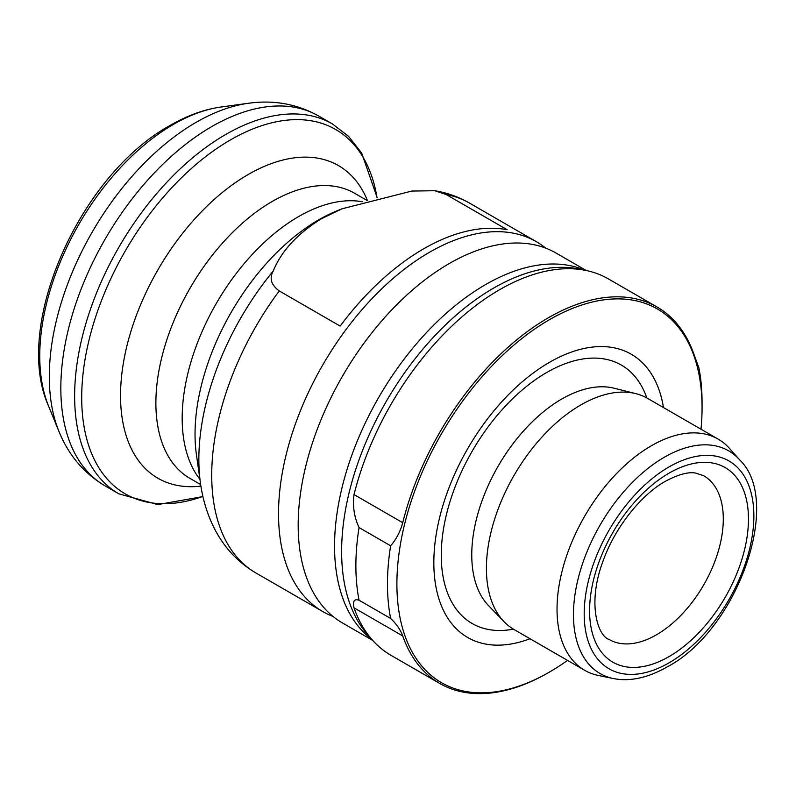 <?xml version="1.0" encoding="UTF-8"?>
<svg xmlns="http://www.w3.org/2000/svg" width="796" height="796" viewBox="0 0 796 796"><rect width="100%" height="100%" fill="white"/><g stroke="black" fill="none" stroke-linecap="round" stroke-linejoin="round"><path stroke-width="1.19" d="M586.284 270.511L555.966 253.009A213.567 123.3 120 0 0 449.193 263.585A213.567 123.3 120 0 0 404.965 296.769A213.567 123.3 120 0 0 304.798 470.257A213.567 123.3 120 0 0 342.409 622.91L372.717 640.412M739.663 459.899L729.594 448.516A133.479 77.063 120 0 0 718.151 439.123A133.479 77.063 120 0 0 651.417 445.73A133.479 77.063 120 0 0 564.215 563.359A133.479 77.063 120 0 0 584.682 670.312A133.479 77.063 120 0 0 598.532 675.515L613.427 678.55C629.865 681.794 647.785 677.923 667.187 666.919C737.713 629.935 783.025 500.843 739.663 459.899A128.574 74.227 120 0 0 664.362 457.212A128.574 74.227 120 0 0 577.448 581.617A128.574 74.227 120 0 0 613.427 678.55M718.151 439.123L647.526 398.348A133.479 77.063 120 0 0 635.735 393.612A133.479 77.063 120 0 0 580.791 404.955A133.479 77.063 120 0 0 496.843 512.594A133.479 77.063 120 0 0 504.057 621.696A133.479 77.063 120 0 0 514.057 629.537L584.682 670.312M663.476 407.552A163.548 94.425 120 0 0 549.479 362.329A163.548 94.425 120 0 0 434.248 551.101A163.548 94.425 120 0 0 529.997 638.74M549.479 319.674A215.786 124.584 120 0 0 396.896 583.956A215.786 124.584 120 0 0 549.479 672.053L548.374 672.69A217.348 125.489 120 0 0 548.384 672.69L548.384 672.69A217.348 125.489 120 0 1 439.71 683.456A217.348 125.489 120 0 1 402.726 635.944C400.478 629.785 396.448 623.955 390.637 618.452A222.462 128.435 120 0 1 390.637 545.797C396.448 539.011 400.478 531.31 402.726 522.693A217.348 125.489 120 0 1 548.374 317.763A217.348 125.489 120 0 1 657.048 306.997A217.348 125.489 120 0 1 694.032 354.509L698.888 367.832A222.462 128.435 120 0 1 702.062 402.318L702.062 407.771A215.786 124.584 120 0 0 549.479 319.674M439.71 683.456L391.015 655.337A217.348 125.489 -60 0 1 372.389 640.044A217.348 125.489 -60 0 1 354.031 607.836C352.548 601.209 354.22 598.672 359.056 600.224L390.637 618.452M372.389 640.044L367.742 634.79A215.079 124.176 120 0 1 359.374 458.884A215.079 124.176 120 0 1 493.699 288.053A215.079 124.176 120 0 1 578.921 269.008L585.796 270.411A217.348 125.489 -60 0 0 499.679 289.654A217.348 125.489 -60 0 0 354.031 494.575C352.538 506.246 354.21 517.241 359.056 527.569A222.462 128.435 120 0 0 359.056 600.224M545.698 248.123A213.567 123.3 120 0 0 536.325 241.666A213.567 123.3 120 0 0 429.541 252.242A213.567 123.3 120 0 0 290.023 440.437A213.567 123.3 120 0 0 322.758 611.567A213.567 123.3 120 0 0 333.036 616.462M423.631 248.83A213.567 123.3 120 0 0 340.161 326.091L279.247 290.928C271.157 285.018 269.147 278.391 273.227 271.048C281.286 251.188 297.306 233.775 321.285 218.8L342.031 208.801L411.781 191.06L434.775 190.722L446.198 194.542L507.112 229.706A213.567 123.3 120 0 0 423.631 248.83M359.056 527.569L390.637 545.797M585.796 270.411A217.348 125.489 -60 0 1 608.353 278.889L657.048 306.997M548.384 672.69L549.479 672.053A215.786 124.584 120 0 0 567.518 660.401M700.997 429.213A215.786 124.584 120 0 0 702.062 407.771M635.735 393.612L614.134 388.219A127.261 73.471 120 0 0 561.747 399.045A127.261 73.471 120 0 0 481.709 501.669A127.261 73.471 120 0 0 488.585 605.686L504.057 621.696M656.441 634.82A94.545 54.586 120 0 0 718.211 551.499A94.545 54.586 120 0 0 703.714 475.739L695.873 473.123C688.63 471.62 678.451 474.346 665.347 481.301C641.476 494.545 615.278 526.962 603.368 560.215C586.791 603.229 597.816 636.113 609.169 639.496A94.545 54.586 120 0 0 656.441 634.82M669.028 473.162A112.345 64.864 120 0 0 589.587 610.751A112.345 64.864 120 0 0 669.028 656.61A112.345 64.864 120 0 0 748.469 519.022A112.345 64.864 120 0 0 669.028 473.162M669.028 466.924A119.977 69.272 120 0 0 584.194 613.865A119.977 69.272 120 0 0 669.028 662.849A119.977 69.272 120 0 0 753.862 515.908A119.977 69.272 120 0 0 669.028 466.924M646.84 397.96A149.21 86.147 120 0 0 546.762 372.468A149.21 86.147 120 0 0 442.626 534.892A149.21 86.147 120 0 0 513.37 629.138M584.692 270.182A213.567 123.3 120 0 0 485.56 284.59A213.567 123.3 120 0 0 348.131 466.038A213.567 123.3 120 0 0 371.642 639.198M279.247 290.928A213.567 123.3 120 0 0 255.944 572.991L322.758 611.567M342.031 208.791L337.325 210.691A175.03 101.052 120 0 0 318.808 219.776A175.03 101.052 120 0 0 196.433 454.725L200.473 483.192A203.149 117.291 120 0 1 273.227 271.048M362.409 201.756A164.623 95.042 120 0 0 298.58 216.592A164.623 95.042 120 0 0 196.751 344.688A164.623 95.042 120 0 0 199.915 479.301M367.016 200.433L354.598 193.259A164.623 95.042 120 0 0 272.292 201.418A164.623 95.042 120 0 0 164.742 346.479A164.623 95.042 120 0 0 189.975 478.396L200.672 484.565M367.364 200.333A180.513 104.216 120 0 0 248.183 174.523A180.513 104.216 120 0 0 122.833 366.488A180.513 104.216 120 0 0 200.91 486.117M377.065 197.826A210.383 121.47 120 0 0 230.462 139.907A210.383 121.47 120 0 0 82.346 381.214A210.383 121.47 120 0 0 202.9 496.405M221.248 106.972A189.159 109.211 120 0 0 173.518 124.355A189.159 109.211 120 0 0 48.566 406.06C12.209 325.863 80.107 174.493 170.264 125.36C187.339 115.48 204.333 109.351 221.248 106.972L248.491 103.261C273.794 99.759 297.177 103.997 318.619 115.977L332.43 123.947A213.567 123.3 120 0 0 225.646 134.524A213.567 123.3 120 0 0 86.127 322.718A213.567 123.3 120 0 0 118.863 493.848L157.797 504.584L202.94 496.575M318.619 115.977A213.567 123.3 120 0 0 211.835 126.554A213.567 123.3 120 0 0 72.327 314.748A213.567 123.3 120 0 0 105.062 485.878L118.863 493.848M248.491 103.261A207.607 119.858 120 0 0 196.105 122.345A207.607 119.858 120 0 0 58.974 431.502C68.595 455.173 83.958 473.302 105.062 485.878M434.775 190.722C447.153 192.781 458.725 196.901 469.511 203.089A213.567 123.3 120 0 0 446.198 194.542M354.031 494.575L402.726 522.693M354.031 607.836L402.726 635.944M48.566 406.06L58.974 431.502M332.43 123.947L348.648 136.415L361.722 153.18L377.214 197.786M255.944 572.991C238.243 562.563 224.522 547.976 214.781 529.24C207.557 515.221 202.791 499.868 200.473 483.192M469.511 203.089L536.325 241.666"/></g></svg>
